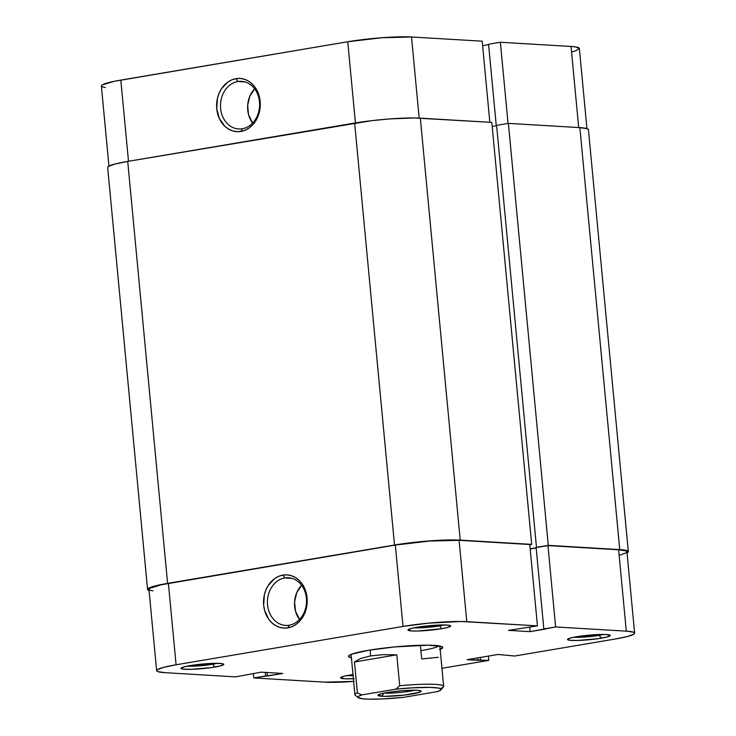 <?xml version="1.0" encoding="UTF-8"?>
<svg xmlns="http://www.w3.org/2000/svg" width="736" height="736" viewBox="0 0 736 736"><rect width="100%" height="100%" fill="white"/><g stroke="black" fill="none" stroke-linecap="round" stroke-linejoin="round"><path stroke-width="1.1" d="M242.282 128.763A23.865 19.55 -86.6 0 0 259.486 101.853A23.865 19.55 -86.6 0 0 237.82 81.512L235.962 78.66A26.652 21.832 93.4 0 1 260.158 101.375A26.652 21.832 93.4 0 1 240.948 131.431L242.282 128.763A23.865 19.55 93.4 0 1 238.63 128.966A23.865 19.55 93.4 0 1 220.487 106.205A23.865 19.55 93.4 0 1 237.82 81.512A23.865 19.55 93.4 0 1 241.463 81.319A23.865 19.55 93.4 0 1 259.615 104.07A23.865 19.55 93.4 0 1 242.282 128.763L240.948 131.431L245.134 130.208L249.062 128.018L252.586 124.945L255.567 121.109L259.468 111.752L260.231 106.6L259.256 96.306L255.116 87.336L252.043 83.794L248.437 81.07L244.453 79.267L240.24 78.458L235.962 78.66L231.776 79.884L227.838 82.073L221.343 88.982L219.015 93.435L217.442 98.339L216.743 108.716L219.356 118.533L224.866 126.298L228.464 129.021L232.447 130.824L236.661 131.634L240.948 131.431A26.652 21.832 93.4 0 1 216.743 108.716A26.652 21.832 93.4 0 1 235.962 78.66L237.82 81.512L245.06 81.944L237.82 81.512A23.865 19.55 -86.6 0 0 220.607 108.422A23.865 19.55 -86.6 0 0 242.282 128.763M108.946 166.134L101.375 85.983A45.972 4.894 174.6 0 1 120.814 80.095L128.496 161.276L120.814 80.095L347.751 41.75A45.972 4.894 174.6 0 1 411.507 36.984L482.181 41.179L489.845 122.277L482.181 41.179L411.507 36.984L419.18 118.091L411.507 36.984L381.929 37.729L347.751 41.75L114.016 81.356L102.056 85.026L101.384 86.048L102.47 86.903L105.285 87.556M572.24 51.805L576.279 50.572L579.352 48.392L575.451 46.883L571.035 46.46L500.37 42.256L488.566 44.252L496.257 125.617L488.566 44.252L500.37 42.256L508.042 123.436L500.37 42.256L571.035 46.46L578.698 127.558L571.035 46.46A45.972 4.894 174.6 0 1 579.361 48.456L586.932 128.607M488.603 44.648L482.604 45.66L488.603 44.648M347.751 41.75L355.424 122.93L347.751 41.75M254.628 88.817A23.865 19.55 -86.6 0 0 252.595 123.078L248.538 114.586L247.664 105.368L249.762 96.361L254.628 88.817M147.568 589.444A47.362 5.042 -5.4 0 0 149.068 590.52L147.577 589.508L148.267 588.45L150.733 587.264L167.596 583.372L127.714 161.405L354.642 123.059L394.524 545.026L167.596 583.372L127.714 161.405A47.362 5.042 174.6 0 0 107.677 167.468L147.568 589.444A47.362 5.042 -5.4 0 1 167.596 583.372L394.524 545.026A47.362 5.042 -5.4 0 1 460.221 540.123L420.339 118.156A47.362 5.042 174.6 0 0 354.642 123.059L394.524 545.026L429.75 540.886L460.221 540.123L420.339 118.156L491.804 122.397L531.686 544.364L460.221 540.123L531.686 544.364L491.804 122.397L414.304 117.962L389.859 118.919L371.468 120.686L127.714 161.405L115.009 164.018L108.376 166.483L107.686 167.541M529.773 544.686L531.686 544.364L529.773 544.686M530.168 548.808L536.167 547.796L530.168 548.808M496.634 125.773L492.191 126.518L496.634 125.773M537.28 547.391L536.48 547.345L496.588 125.378L536.48 547.345L548.283 545.348L508.392 123.381L496.588 125.378L508.392 123.381L579.858 127.622L619.749 549.59L548.283 545.348L508.392 123.381L579.858 127.622L619.749 549.59A47.362 5.042 -5.4 0 1 628.323 551.65A47.362 5.042 -5.4 0 1 627.054 552.994L628.314 551.586L627.192 550.703L619.749 549.59L548.283 545.348L537.28 547.391M628.323 551.65L588.432 129.683A47.362 5.042 174.6 0 0 579.858 127.622L587.3 128.736L588.423 129.619M351.412 657.8A47.362 5.042 -5.4 0 1 348.698 655.804A47.362 5.042 -5.4 0 1 368.515 650.293L351.652 654.194L349.177 655.38L348.496 656.429L351.412 657.8M414.064 627.817A18.667 1.987 174.6 0 0 439.76 625.876L441.618 628.728A21.454 2.282 -5.4 0 1 418.582 630.982A21.454 2.282 -5.4 0 1 408.075 629.758A21.454 2.282 -5.4 0 1 417.054 627.265L411.304 628.452L407.983 630.053L411.866 630.954L417.892 631.01L441.618 628.728L447.368 627.541L450.69 625.95L448.868 625.241L440.781 624.993L417.054 627.265A21.454 2.282 -5.4 0 1 450.552 625.747A21.454 2.282 -5.4 0 1 441.618 628.728L439.76 625.876A18.667 1.987 -5.4 0 1 414.064 627.817M573.592 637.293A18.667 1.987 174.6 0 0 599.288 635.352L601.146 638.204A21.454 2.282 -5.4 0 1 578.11 640.458A21.454 2.282 -5.4 0 1 567.603 639.234A21.454 2.282 -5.4 0 1 576.573 636.741L570.823 637.928L567.511 639.52L569.324 640.228L577.42 640.476L597.503 638.765L606.896 637.017L610.218 635.426L606.335 634.515L600.3 634.469L576.573 636.741A21.454 2.282 -5.4 0 1 610.07 635.223A21.454 2.282 -5.4 0 1 601.146 638.204L599.288 635.352A18.667 1.987 -5.4 0 1 573.592 637.293M187.137 666.163A18.667 1.987 174.6 0 0 212.833 664.222L214.691 667.074A21.454 2.282 -5.4 0 1 191.654 669.328A21.454 2.282 -5.4 0 1 181.148 668.104A21.454 2.282 -5.4 0 1 190.127 665.611L184.377 666.798L181.056 668.389L182.878 669.098L190.964 669.346L211.048 667.635L220.441 665.887L223.762 664.295L221.941 663.587L213.854 663.338L190.127 665.611A21.454 2.282 -5.4 0 1 223.624 664.093A21.454 2.282 -5.4 0 1 214.691 667.074L212.833 664.222A18.667 1.987 -5.4 0 1 187.137 666.163M346.665 675.639A18.667 1.987 174.6 0 0 353.105 675.63A18.667 1.987 -5.4 0 1 346.665 675.639M353.39 678.721A21.454 2.282 -5.4 0 1 340.676 677.58A21.454 2.282 -5.4 0 1 349.646 675.087L343.896 676.274L340.575 677.865L344.457 678.767L354.228 678.675M284.74 577.953A23.865 19.55 -86.6 0 0 267.536 604.863A23.865 19.55 -86.6 0 0 289.211 625.195L287.877 627.863A26.652 21.832 93.4 0 1 263.672 605.148A26.652 21.832 93.4 0 1 282.891 575.101L284.74 577.953L291.99 578.376L284.74 577.953A23.865 19.55 93.4 0 1 288.392 577.751A23.865 19.55 93.4 0 1 306.535 600.512A23.865 19.55 93.4 0 1 289.211 625.195A23.865 19.55 93.4 0 1 285.559 625.398A23.865 19.55 93.4 0 1 267.416 602.646A23.865 19.55 93.4 0 1 284.74 577.953L282.891 575.101L278.696 576.316L274.767 578.505L268.263 585.414L265.944 589.876L264.371 594.771L263.672 605.148L264.574 610.227L268.714 619.188L271.796 622.73L275.393 625.453L279.376 627.256L283.59 628.075L287.877 627.863L292.063 626.64L295.992 624.45L299.515 621.377L304.814 613.088L307.16 603.032L306.185 592.738L304.483 588L302.045 583.777L298.963 580.235L295.366 577.502L291.382 575.699L287.169 574.89L282.891 575.101A26.652 21.832 93.4 0 1 307.087 597.816A26.652 21.832 93.4 0 1 287.877 627.863L289.211 625.195A23.865 19.55 -86.6 0 0 306.415 598.294A23.865 19.55 -86.6 0 0 284.74 577.953M212.759 663.366L212.833 664.222L212.759 663.366M599.205 634.496L599.288 635.352L599.205 634.496M439.686 625.02L439.76 625.876L439.686 625.02M301.548 585.249A23.865 19.55 -86.6 0 0 299.515 619.51L295.467 611.018L294.593 601.8L296.691 592.793L301.548 585.249M354.071 681.398L324.493 682.143L253.819 677.948L282.808 673.449L261.114 672.161L235.63 676.862L164.965 672.667L157.743 671.591L156.648 670.735L157.32 669.714L163.76 667.322L176.088 664.783L403.015 626.437L428.251 623.18L460.929 621.488L537.446 625.867L508.466 630.366L530.159 631.654L555.634 626.952L547.943 545.588L618.617 549.783L626.299 631.148L555.634 626.952L626.299 631.148L633.53 632.224L634.616 633.08L633.944 634.101L627.504 636.493L615.186 639.032L514.648 656.024L498.005 654.46L467.139 659.677L488.787 660.394L441.959 668.306L488.787 660.394L477.995 660.321L477.765 657.883L477.995 660.321L467.139 659.677L498.005 654.46L514.648 656.024L615.186 639.032A45.972 4.894 -5.4 0 0 634.625 633.144L626.934 551.788A45.972 4.894 174.6 0 0 618.617 549.783L547.943 545.588L536.139 547.584L543.83 628.94L545.588 629.05L530.159 631.654L529.736 627.173L530.159 631.654L508.466 630.366L537.446 625.867L466.78 621.672L459.089 540.316L429.511 541.061L395.324 545.072L161.598 584.688L149.629 588.349L148.966 589.37L150.052 590.226L152.858 590.879M488.373 656.089L488.787 660.394L488.373 656.089M439.098 645.877A44.574 4.747 -5.4 0 1 420.9 650.661A44.574 4.747 174.6 0 0 439.098 645.877M619.813 555.137L626.262 552.745L626.925 551.724L625.839 550.868L618.617 549.783L626.299 631.148A45.972 4.894 -5.4 0 1 634.625 633.144M536.185 547.98L530.178 548.992L536.185 547.98M529.754 544.511L459.089 540.316L529.754 544.511L537.446 625.867L529.754 544.511M353.648 681.426A45.972 4.894 -5.4 0 1 324.493 682.143L253.819 677.948L265.622 675.952L265.282 672.41L265.622 675.952L267.38 676.053L267.039 672.511L267.38 676.053L282.808 673.449L261.114 672.161L235.63 676.862L164.965 672.667A45.972 4.894 -5.4 0 1 156.639 670.671A45.972 4.894 -5.4 0 1 176.088 664.783L168.397 583.418L395.324 545.072L403.015 626.437L176.088 664.783L168.397 583.418A45.972 4.894 174.6 0 0 148.948 589.306L156.639 670.671M353.298 674.526L349.646 675.087A21.454 2.282 -5.4 0 1 353.004 674.562M439.613 649.621L442.778 647.386L441.655 646.502L428.177 645.196L394.514 646.944L368.515 650.293A47.362 5.042 -5.4 0 1 442.465 646.935A47.362 5.042 -5.4 0 1 440.174 649.41M253.819 677.948L253.396 673.468L253.819 677.948M536.139 547.584L547.943 545.588L555.634 626.952L543.83 628.94L536.139 547.584M480.258 657.46L480.488 659.898L480.258 657.46M444.305 624.965A18.667 1.987 -5.4 0 1 439.76 625.876A18.667 1.987 174.6 0 0 444.305 624.965M603.824 634.432A18.667 1.987 -5.4 0 1 599.288 635.352A18.667 1.987 174.6 0 0 603.824 634.432M217.378 663.311A18.667 1.987 -5.4 0 1 212.833 664.222A18.667 1.987 174.6 0 0 217.378 663.311M466.78 621.672L459.089 540.316A45.972 4.894 174.6 0 0 395.324 545.072L403.015 626.437A45.972 4.894 -5.4 0 1 466.78 621.672M381.846 696.265A21.73 2.318 -5.4 0 1 378.01 695.06A21.73 2.318 -5.4 0 1 394.027 691.546A21.73 2.318 -5.4 0 1 417.248 690.285L403.264 690.635L390.798 691.969L381.276 693.735L377.918 695.354L384.615 696.357L404.266 695.106L419.722 692.226L421.176 691.196L417.248 690.285A21.73 2.318 -5.4 0 1 421.029 690.994A21.73 2.318 -5.4 0 1 407.266 694.729A21.73 2.318 -5.4 0 1 381.846 696.265L383.842 693.146L381.846 696.265M351.09 654.405L354.908 694.71A44.574 4.747 -5.4 0 1 357.383 692.861L354.458 661.977L360.796 658.426L370.631 655.905L370.079 650.035L370.631 655.905L383.033 654.663L396.796 654.819L399.712 685.713A44.574 4.747 -5.4 0 1 443.661 686.32A44.574 4.747 -5.4 0 1 441.186 688.169M420.385 645.279L421.682 658.941L438.27 657.285M440.956 689.844L443.458 686.854A44.574 4.747 174.6 0 0 399.712 685.713L395.793 689.172L411.948 687.847L430.164 687.387L438.619 688.086L440.993 689.006L440.524 690.221L437.267 691.638L403.3 697.378L382.058 698.97L368.929 699.163L362.673 698.795L358.101 697.544L358.561 696.33L361.827 694.913L395.793 689.172A41.796 4.453 -5.4 0 1 440.956 689.844A41.796 4.453 -5.4 0 1 437.267 691.638L403.3 697.378A41.796 4.453 -5.4 0 1 358.22 697.664A41.796 4.453 -5.4 0 1 361.827 694.913L357.383 692.861A44.574 4.747 174.6 0 0 355.212 695.198L358.22 697.664M414.874 690.202A18.943 2.015 -5.4 0 1 383.916 693.128A18.943 2.015 174.6 0 0 414.874 690.202M399.712 685.713L396.796 654.819L354.458 661.977L357.383 692.861L361.827 694.913L395.793 689.172L399.712 685.713M396.796 654.819L383.033 654.663L370.631 655.905L360.796 658.426L354.458 661.977L396.796 654.819M443.661 686.32L439.852 646.015"/></g></svg>
